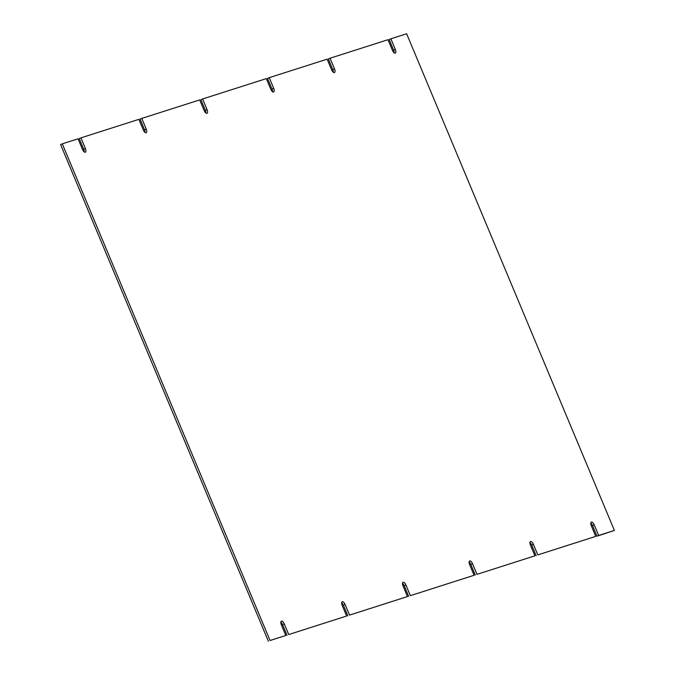 <?xml version="1.0" encoding="UTF-8"?>
<svg xmlns="http://www.w3.org/2000/svg" width="675" height="675" viewBox="0 0 675 675"><rect width="100%" height="100%" fill="white"/><g stroke="black" fill="none" stroke-linecap="round" stroke-linejoin="round"><path stroke-width="1.01" d="M345.085 604.471L349.532 615.094L407.464 596.573L403.026 585.959A3.544 1.51 -113.8 0 1 403.043 582.255A3.544 1.51 -113.8 0 1 405.92 585.039L410.366 595.654L474.086 575.277L469.648 564.663A3.544 1.51 -113.8 0 1 469.665 560.959A3.544 1.51 -113.8 0 1 472.551 563.735L476.989 574.349L534.921 555.829L530.483 545.214A3.544 1.51 -113.8 0 1 530.499 541.51A3.544 1.51 -113.8 0 1 533.377 544.295L537.815 554.901L595.747 536.38L591.308 525.766A3.544 1.51 -113.8 0 1 591.325 522.062A3.544 1.51 -113.8 0 1 594.211 524.846L598.649 535.461L614.393 530.423L406.628 33.75L390.884 38.787L395.322 49.393A3.544 1.51 -113.8 0 1 395.305 53.106A3.544 1.51 -113.8 0 1 392.428 50.321L387.99 39.707L330.05 58.227L334.496 68.842A3.544 1.51 -113.8 0 1 334.479 72.554A3.544 1.51 -113.8 0 1 331.594 69.77L327.156 59.155L269.224 77.676L273.662 88.29A3.544 1.51 -113.8 0 1 273.645 91.994A3.544 1.51 -113.8 0 1 270.768 89.218L266.33 78.604L202.601 98.98L207.039 109.595A3.544 1.51 -113.8 0 1 207.023 113.299A3.544 1.51 -113.8 0 1 204.145 110.514L199.707 99.9L141.767 118.429L146.213 129.052A3.544 1.51 -113.8 0 1 146.188 132.747A3.544 1.51 -113.8 0 1 143.319 129.98L138.873 119.348L80.941 137.869L85.379 148.483A3.544 1.51 -113.8 0 1 85.362 152.187A3.544 1.51 -113.8 0 1 82.485 149.411L78.047 138.797L62.294 143.834L270.059 640.508L285.803 635.47L281.365 624.856A3.544 1.51 -113.8 0 1 281.382 621.152A3.544 1.51 -113.8 0 1 284.259 623.928L288.706 634.542L346.638 616.022L342.191 605.399A3.544 1.51 -113.8 0 1 342.217 601.703A3.544 1.51 -113.8 0 1 345.085 604.471L343.398 605.213A3.544 1.51 66.2 0 0 341.668 602.75M349.532 615.094L407.464 596.573M347.844 615.845L343.398 605.213M288.706 634.542L346.638 616.022M287.01 635.293L282.572 624.679A3.544 1.51 66.2 0 0 280.834 622.198M270.059 640.508L285.803 635.47M62.294 143.834L60.607 144.577L268.372 641.25M84.223 151.892A3.544 1.51 66.2 0 0 83.692 149.234L85.379 148.483M80.941 137.869L79.253 138.62L83.692 149.234M145.049 132.443A3.544 1.51 66.2 0 0 144.526 129.794L146.213 129.052M141.767 118.429L140.079 119.171L144.526 129.794M205.883 112.995A3.544 1.51 66.2 0 0 205.352 110.337L207.039 109.595M202.601 98.98L200.914 99.723L205.352 110.337M272.506 91.699A3.544 1.51 66.2 0 0 271.974 89.041L273.662 88.29M269.224 77.676L267.536 78.427L271.974 89.041M333.332 72.25A3.544 1.51 66.2 0 0 332.8 69.593L334.496 68.842M330.05 58.227L328.362 58.978L332.8 69.593M394.166 52.802A3.544 1.51 66.2 0 0 393.635 50.144L395.322 49.393M390.884 38.787L389.197 39.53L393.635 50.144M614.393 530.423L596.953 536.203L592.515 525.589A3.544 1.51 66.2 0 0 590.777 523.108M598.649 535.461L596.953 536.203M537.815 554.901L595.747 536.38M536.127 555.652L531.689 545.037A3.544 1.51 66.2 0 0 529.951 542.557M476.989 574.349L534.921 555.829M475.293 575.1L470.855 564.486A3.544 1.51 66.2 0 0 469.117 562.005M410.366 595.654L474.086 575.277M408.67 596.396L404.232 585.782A3.544 1.51 66.2 0 0 402.494 583.301M282.572 624.679L284.259 623.928M592.515 525.589L594.211 524.846M531.689 545.037L533.377 544.295M470.855 564.486L472.551 563.735M404.232 585.782L405.92 585.039"/></g></svg>
